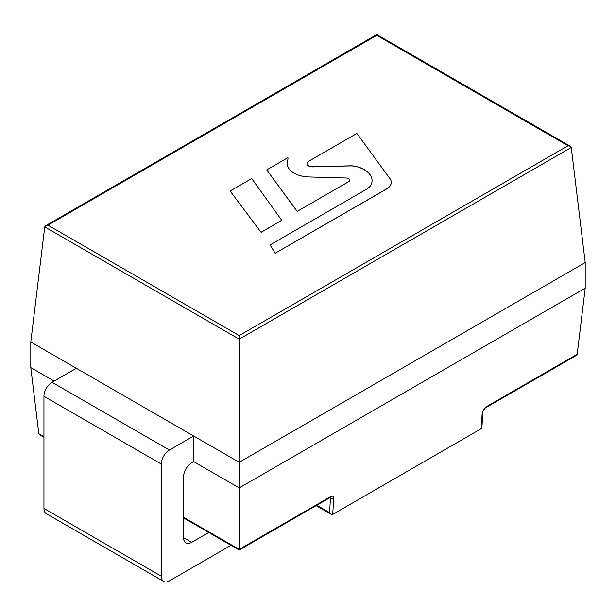 <?xml version="1.0" encoding="UTF-8"?>
<svg xmlns="http://www.w3.org/2000/svg" width="616" height="616" viewBox="0 0 616 616"><rect width="100%" height="100%" fill="white"/><g stroke="black" fill="none" stroke-linecap="round" stroke-linejoin="round"><path stroke-width="0.92" d="M481.92 427.312L481.219 428.682L332.702 514.422L333.718 498.321A2.287 1.409 -176.4 0 1 330.484 498.19L329.575 512.62L316.809 505.251M330.369 497.428L330.484 498.19L329.76 497.774M481.943 426.965L482.898 411.657A2.287 1.409 -176.4 0 1 482.898 411.665A2.287 1.409 -176.4 0 1 482.228 412.574L481.219 428.682M576.253 355.463L577.192 354.269L585.2 288.157L585.2 262.555L239.208 462.308L30.8 341.988L44.737 226.911L239.208 339.185L239.208 550.057L239.208 549.403L183.56 517.278M332.702 514.422L331.115 514.283L329.575 512.62M39.747 434.896L38.808 433.702L30.8 367.598L54.146 381.081M193.678 461.638L239.208 487.918L585.2 288.157M47.971 225.171L376.792 35.328L568.029 145.738L239.208 335.581L47.971 225.171L45.676 225.718L44.737 226.911M239.208 335.581L239.208 339.185L571.263 147.47L570.324 146.285L568.029 145.738M585.2 262.555L571.263 147.47M30.8 367.598L30.8 341.988M161.307 576.214L43.952 508.454A11.442 6.607 120 0 0 46.323 513.698L163.679 581.45A11.442 6.607 -60 0 1 161.307 576.214L161.307 464.064A11.442 6.607 -60 0 1 169.4 450.042L193.678 436.028L76.322 368.276L52.044 382.29A11.442 6.607 120 0 0 43.952 396.311L161.307 464.064M231 545.314L169.4 580.88A11.442 6.607 -60 0 1 163.679 581.45M43.952 508.454L43.952 396.311M193.678 436.028L193.678 461.731L191.661 462.893A11.442 6.607 120 0 0 183.56 476.915L183.56 537.66A11.442 6.607 120 0 0 185.932 542.896A11.442 6.607 120 0 0 191.661 542.334L208.747 532.47M281.743 220.32L261.084 232.34L230.13 191.014L251.721 178.548L281.743 220.32L261.084 232.247M261.084 232.34L230.13 191.014M308.631 161.292L356.88 133.441L389.997 178.709A16.193 9.348 0 0 1 391.268 182.344A16.193 9.348 0 0 1 386.525 188.958L275.167 253.253L270.093 244.922L366.32 189.374A19.281 11.134 0 0 0 371.918 182.267L372.002 181.566A26.627 15.377 0 0 0 372.064 180.511A26.627 15.377 0 0 0 359.19 167.344L358.481 167.098A15.323 8.847 0 0 0 349.873 165.835L312.843 166.805A5.598 3.234 0 0 1 306.991 163.579A5.598 3.234 0 0 1 308.631 161.292M275.167 253.253L386.525 189.05A16.193 9.348 0 0 0 391.268 182.436A16.193 9.348 0 0 0 391.268 182.39M275.167 253.345L270.093 244.922M372.064 180.557A26.627 15.377 0 0 0 359.19 167.436L358.481 167.19A15.323 8.847 0 0 0 349.873 165.927L312.843 166.805M306.991 163.625A5.598 3.234 0 0 0 306.991 163.671A5.598 3.234 0 0 0 312.843 166.898M348.61 181.712L297.212 211.388L266.736 169.885L287.595 157.835L288.072 157.966L287.426 162.847A22.715 13.113 0 0 0 287.356 163.856A22.715 13.113 0 0 0 308.97 176.954L346.123 178.001A3.773 2.179 0 0 1 349.711 180.18A3.773 2.179 0 0 1 348.61 181.712L297.212 211.388M297.212 211.488L266.736 169.885M287.356 163.902A22.715 13.113 0 0 1 287.426 162.94L288.072 157.966M348.61 181.812A3.773 2.179 0 0 0 349.711 180.272A3.773 2.179 0 0 0 349.711 180.226M239.509 549.88L330.238 497.497A2.287 1.324 -120 0 0 330.707 496.581L239.208 549.403M333.718 498.321C333.656 496.242 332.655 495.664 330.707 496.581M577.192 354.269L485.693 407.099A2.287 1.324 60 0 1 485.231 408.015A2.287 1.324 60 0 1 485.223 408.015C483.406 409.817 482.628 411.026 482.898 411.665M485.693 407.099L482.228 412.574M43.952 436.675L38.808 433.702M191.661 542.334L183.56 537.66M169.4 450.042L52.044 382.29M485.223 408.015L575.952 355.632M330.807 514.106L316.139 505.636M40.048 435.073L43.952 437.322M183.56 517.933L238.908 549.88M376.491 34.719L45.977 225.548M570.023 146.108L377.092 34.719"/></g></svg>
